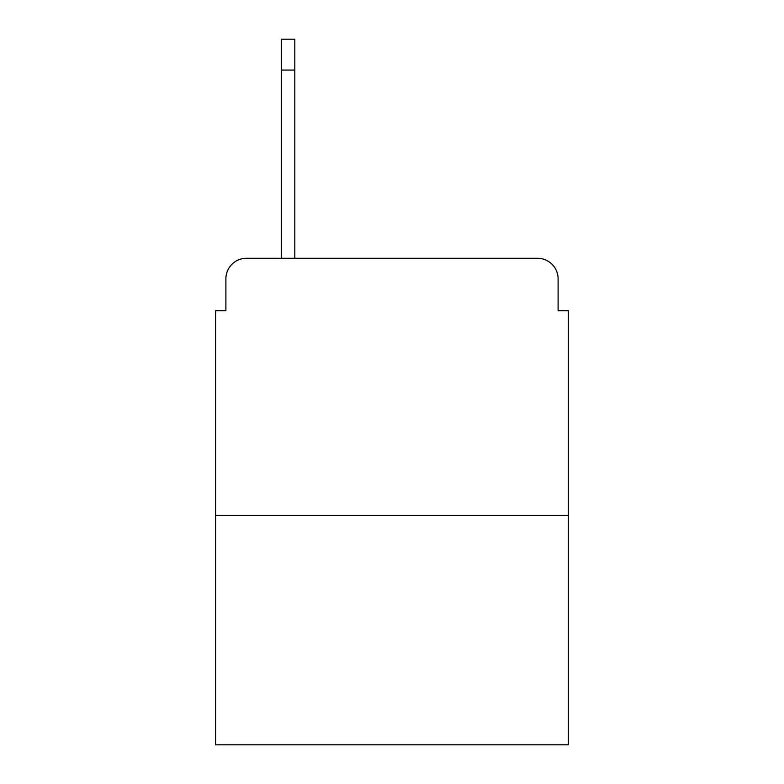 <?xml version="1.0" encoding="UTF-8"?>
<svg xmlns="http://www.w3.org/2000/svg" width="784" height="784" viewBox="0 0 784 784"><rect width="100%" height="100%" fill="white"/><g stroke="black" fill="none" stroke-linecap="round" stroke-linejoin="round"><path stroke-width="1.18" d="M225.89 278.859L225.89 310.738L225.89 278.859A20.57 20.57 0 0 1 246.46 258.289L281.427 258.289L281.427 39.2L294.804 39.2L294.804 258.289L311.767 258.289M568.4 515.431L215.6 515.431L215.6 744.8L568.4 744.8L568.4 310.738L558.11 310.738L558.11 278.859A20.57 20.57 0 0 0 537.54 258.289L246.46 258.289M215.6 515.431L215.6 310.738L225.89 310.738M472.233 258.289L537.54 258.289M558.11 310.738L558.11 278.859M294.804 70.06L281.427 70.06"/></g></svg>
